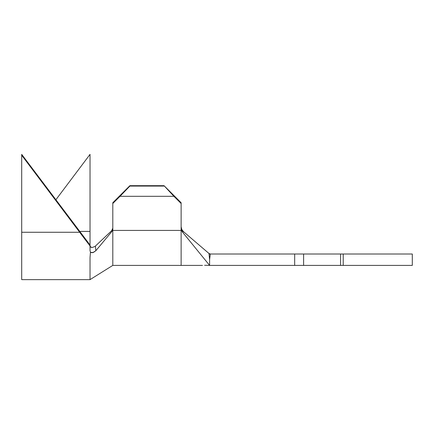 <?xml version="1.0" encoding="UTF-8"?>
<svg xmlns="http://www.w3.org/2000/svg" width="434" height="434" viewBox="0 0 434 434"><rect width="100%" height="100%" fill="white"/><g stroke="black" fill="none" stroke-linecap="round" stroke-linejoin="round"><path stroke-width="0.65" d="M204.566 265.277L209.6 265.396L209.6 259.527L210.3 254.009L209.004 253.505L209.6 259.527L210.3 254.009L294.675 254.009L294.675 265.396L303.605 265.396L303.605 254.009L340.56 254.009L340.56 265.396L209.6 265.396L294.675 265.396L294.675 254.009L303.605 254.009L294.675 254.009L303.605 254.009L303.605 265.396L340.56 265.396L340.56 254.009L343.213 254.009L343.213 265.396L412.3 265.396L340.56 265.396M181.13 226.754L181.786 229.499L183.425 231.599L209.6 254.009L294.675 254.009M183.267 231.458L182.464 232.06L181.13 228.349L181.13 265.396L181.13 230.421L112.802 230.421L112.802 265.396L112.802 230.421L181.13 230.421L181.13 203.513L181.13 228.349L181.477 230.324L182.464 232.06L209.6 265.396L209.6 259.527L209.004 253.505L183.425 231.599L182.085 230.036L181.266 228.013M95.409 246.078L111.69 230.682L95.409 246.078L95.827 250.733L111.988 231.398L112.802 229.168L112.802 202.727L112.802 203.513L120.023 196.309L129.885 185.681L129.885 186.077L164.047 186.077L129.885 186.077L120.023 196.309L173.909 196.309L164.047 185.681L129.885 185.681L112.802 202.727L129.885 185.681L164.047 185.681L181.13 202.727L181.13 203.513L173.909 196.309L120.023 196.309L112.802 203.513L112.802 230.421L112.802 229.168L111.988 231.398L95.827 250.733L92.898 252.588L91.514 252.669L90.451 252.138L90.028 257.671L90.028 279.632L90.028 257.671L90.451 252.138L90.028 250.668L90.028 245.926L90.028 250.668L90.451 252.138M412.3 254.009L343.213 254.009L412.3 254.009L412.3 265.396M209.6 254.009L210.3 254.009M303.605 254.009L340.56 254.009M342.155 254.009L343.213 254.009L343.213 265.396L342.155 265.396M294.675 265.396L303.605 265.396M181.233 227.855L181.412 228.566M181.694 229.309L181.841 229.608M183.425 231.599L182.464 232.06L209.6 265.396M112.802 228.127L111.69 230.682L111.988 231.398L111.76 230.617M90.028 245.465L90.028 245.926L84.885 239.194L21.7 155.231L21.7 154.368L79.639 231.403L90.028 231.403L90.028 154.368L90.028 245.46L90.397 246.848L91.357 247.44M21.7 279.604L21.7 155.231L90.028 245.926L90.028 245.02L79.639 231.403L90.028 231.403L90.028 245.02L21.7 154.368L21.7 232.261L79.639 232.261L21.7 232.261L21.7 279.632L90.028 279.632L112.802 265.396L202.483 265.396M94.938 246.474L92.149 247.526L90.359 246.778M90.028 154.368L55.861 199.786L90.028 154.368M181.13 202.727L181.13 203.513L173.909 196.309L164.047 185.681L181.13 202.727M95.827 250.733L93.418 252.431L90.863 252.452"/></g></svg>
